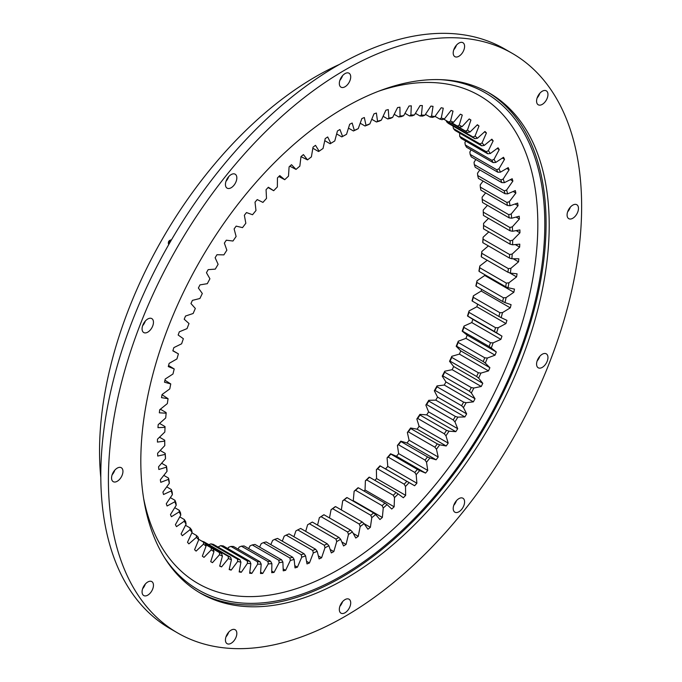 <?xml version="1.0" encoding="UTF-8"?>
<svg xmlns="http://www.w3.org/2000/svg" width="682" height="682" viewBox="0 0 682 682"><rect width="100%" height="100%" fill="white"/><g stroke="black" fill="none" stroke-linecap="round" stroke-linejoin="round"><path stroke-width="1.02" d="M338.69 130.236A256.347 148.003 -60 0 1 339.934 129.52L342.594 136.434A246.057 142.061 -60 0 1 346.533 134.311L349.678 124.277A256.347 148.003 -60 0 1 352.168 123.033L354.333 130.415A246.057 142.061 -60 0 1 358.246 128.617L361.869 118.566A256.347 148.003 -60 0 1 364.341 117.534L365.995 125.36A246.057 142.061 -60 0 1 369.874 123.885L373.958 113.877A256.347 148.003 -60 0 1 376.396 113.041L377.53 121.285A246.057 142.061 -60 0 1 381.357 120.134L385.876 110.211A256.347 148.003 -60 0 1 388.28 109.589L388.893 118.199A246.057 142.061 -60 0 1 392.644 117.389L397.58 107.586A256.347 148.003 -60 0 1 399.933 107.185L400.027 116.119A246.057 142.061 -60 0 1 403.693 115.659L409.021 106.025A256.347 148.003 -60 0 1 411.314 105.838L410.879 115.07A246.057 142.061 -60 0 1 414.434 114.943L420.138 105.531A256.347 148.003 -60 0 1 422.363 105.565L421.399 115.036A246.057 142.061 -60 0 1 424.843 115.258L430.888 106.102A256.347 148.003 -60 0 1 433.027 106.349L431.544 116.034A246.057 142.061 -60 0 1 434.852 116.588L441.211 107.739A256.347 148.003 -60 0 1 443.257 108.199L441.263 118.046A246.057 142.061 -60 0 1 444.417 118.941L451.066 110.433A256.347 148.003 -60 0 1 453.019 111.115L450.521 121.072A246.057 142.061 -60 0 1 453.504 122.308L460.418 114.175A256.347 148.003 -60 0 1 462.251 115.062L459.259 125.087A246.057 142.061 -60 0 1 462.064 126.656L469.207 118.941A256.347 148.003 -60 0 1 470.921 120.041L467.451 130.091A246.057 142.061 -60 0 1 470.068 131.976L477.4 124.721A256.347 148.003 -60 0 1 478.994 126.017L475.056 136.042A246.057 142.061 -60 0 1 477.468 138.25L484.962 131.473A256.347 148.003 -60 0 1 486.419 132.964L482.046 142.93A246.057 142.061 -60 0 1 484.237 145.436L491.85 139.179A256.347 148.003 -60 0 1 493.171 140.859L488.372 150.705A246.057 142.061 -60 0 1 490.341 153.51L498.048 147.798A256.347 148.003 -60 0 1 499.224 149.656L494.015 159.349A246.057 142.061 -60 0 1 495.754 162.427L503.512 157.286A256.347 148.003 -60 0 1 504.535 159.324L498.951 168.812A246.057 142.061 -60 0 1 500.443 172.162L508.226 167.619A256.347 148.003 -60 0 1 509.096 169.818L503.163 179.059A246.057 142.061 -60 0 1 504.399 182.657L512.173 178.727A256.347 148.003 -60 0 1 512.881 181.08L506.615 190.031A246.057 142.061 -60 0 1 507.604 193.867L515.319 190.568A256.347 148.003 -60 0 1 515.865 193.066L509.309 201.693A246.057 142.061 -60 0 1 510.034 205.734L517.664 203.091A256.347 148.003 -60 0 1 518.047 205.717L511.219 213.978A246.057 142.061 -60 0 1 511.679 218.223L519.198 216.237A256.347 148.003 -60 0 1 519.403 218.982L512.344 226.842A246.057 142.061 -60 0 1 512.54 231.258L519.897 229.945A256.347 148.003 -60 0 1 519.94 232.801L512.676 240.209A246.057 142.061 -60 0 1 512.608 244.795L519.778 244.156A256.347 148.003 -60 0 1 519.65 247.097L512.208 254.036A246.057 142.061 -60 0 1 511.875 258.759L518.832 258.793A256.347 148.003 -60 0 1 518.533 261.828L510.954 268.256A246.057 142.061 -60 0 1 510.358 273.09L517.058 273.806A256.347 148.003 -60 0 1 516.598 276.901L508.917 282.8A246.057 142.061 -60 0 1 508.056 287.727L514.475 289.117A256.347 148.003 -60 0 1 513.844 292.271L506.095 297.599A246.057 142.061 -60 0 1 504.987 302.603L511.082 304.658A256.347 148.003 -60 0 1 510.298 307.846L502.515 312.595A246.057 142.061 -60 0 1 501.151 317.642L506.914 320.361A256.347 148.003 -60 0 1 505.967 323.575L498.192 327.71A246.057 142.061 -60 0 1 496.573 332.782L501.969 336.149A256.347 148.003 -60 0 1 500.878 339.372L493.137 342.875A246.057 142.061 -60 0 1 491.279 347.956L496.283 351.955A256.347 148.003 -60 0 1 495.038 355.169L487.374 358.033A246.057 142.061 -60 0 1 485.294 363.088L489.881 367.7A256.347 148.003 -60 0 1 488.491 370.897L480.929 373.105A246.057 142.061 -60 0 1 478.628 378.118L482.788 383.318A256.347 148.003 -60 0 1 481.262 386.481L473.845 388.015A246.057 142.061 -60 0 1 471.33 392.968L475.03 398.74A256.347 148.003 -60 0 1 473.376 401.851L466.138 402.712A246.057 142.061 -60 0 1 463.428 407.572L466.659 413.889A256.347 148.003 -60 0 1 464.885 416.932L457.852 417.12A246.057 142.061 -60 0 1 454.954 421.868L457.699 428.697A256.347 148.003 -60 0 1 455.806 431.663L449.02 431.177A246.057 142.061 -60 0 1 445.951 435.789L448.202 443.104A256.347 148.003 -60 0 1 446.199 445.977L439.694 444.809A246.057 142.061 -60 0 1 436.463 449.276L438.202 457.034A256.347 148.003 -60 0 1 436.105 459.804L429.899 457.963A246.057 142.061 -60 0 1 426.523 462.251L427.742 470.427A256.347 148.003 -60 0 1 425.559 473.078L419.686 470.58A246.057 142.061 -60 0 1 416.182 474.672L416.881 483.223A256.347 148.003 -60 0 1 414.622 485.746L409.106 482.6A246.057 142.061 -60 0 1 405.492 486.479L405.662 495.362A256.347 148.003 -60 0 1 403.343 497.749L398.203 493.964A246.057 142.061 -60 0 1 394.494 497.613L394.136 506.794A256.347 148.003 -60 0 1 391.758 509.028L387.035 504.62A246.057 142.061 -60 0 1 383.241 508.022L382.363 517.459A256.347 148.003 -60 0 1 379.942 519.539L375.637 514.526A246.057 142.061 -60 0 1 371.784 517.664L370.386 527.314A256.347 148.003 -60 0 1 367.93 529.223L364.077 523.631A246.057 142.061 -60 0 1 360.173 526.495L358.263 536.316A256.347 148.003 -60 0 1 355.782 538.038L352.398 531.9A246.057 142.061 -60 0 1 348.468 534.475L346.055 544.415A256.347 148.003 -60 0 1 343.566 545.95L340.659 539.292A246.057 142.061 -60 0 1 338.69 540.442A246.057 142.061 -60 0 1 336.72 541.568L333.813 551.585A256.347 148.003 -60 0 1 331.324 552.923L328.903 545.771A246.057 142.061 -60 0 1 324.982 547.731L321.589 557.782A256.347 148.003 -60 0 1 319.108 558.925L317.198 551.312A246.057 142.061 -60 0 1 313.302 552.949L309.449 562.982A256.347 148.003 -60 0 1 306.994 563.92L305.596 555.881A246.057 142.061 -60 0 1 301.742 557.194L297.437 567.168A256.347 148.003 -60 0 1 295.016 567.893L294.138 559.462A246.057 142.061 -60 0 1 290.344 560.442L285.613 570.314A256.347 148.003 -60 0 1 283.235 570.825L282.885 562.045A246.057 142.061 -60 0 1 279.177 562.684L274.036 572.403A256.347 148.003 -60 0 1 271.717 572.701L271.888 563.613A246.057 142.061 -60 0 1 268.273 563.903L262.749 573.434A256.347 148.003 -60 0 1 260.498 573.511L261.197 564.15A246.057 142.061 -60 0 1 257.694 564.108L251.811 573.392A256.347 148.003 -60 0 1 249.638 573.255L250.857 563.673A246.057 142.061 -60 0 1 247.481 563.281L241.275 572.292A256.347 148.003 -60 0 1 239.177 571.934L240.917 562.164A246.057 142.061 -60 0 1 237.686 561.439L231.172 570.118A256.347 148.003 -60 0 1 229.178 569.555L231.428 559.649A246.057 142.061 -60 0 1 228.351 558.575L221.565 566.904A256.347 148.003 -60 0 1 219.681 566.12L222.426 556.12A246.057 142.061 -60 0 1 219.527 554.722L212.494 562.65A256.347 148.003 -60 0 1 210.721 561.653L213.952 551.61A246.057 142.061 -60 0 1 211.241 549.88L204.003 557.373A256.347 148.003 -60 0 1 202.341 556.171L206.049 546.129A246.057 142.061 -60 0 1 203.534 544.083L196.118 551.107A256.347 148.003 -60 0 1 194.592 549.709L198.743 539.709A246.057 142.061 -60 0 1 196.442 537.348L188.888 543.869A256.347 148.003 -60 0 1 187.499 542.284L192.085 532.369A246.057 142.061 -60 0 1 190.005 529.718L182.341 535.702A256.347 148.003 -60 0 1 181.088 533.929L186.092 524.151A246.057 142.061 -60 0 1 184.242 521.21L176.502 526.64A256.347 148.003 -60 0 1 175.41 524.688L180.798 515.098A246.057 142.061 -60 0 1 179.187 511.884L171.412 516.726A256.347 148.003 -60 0 1 170.466 514.612L176.229 505.234A246.057 142.061 -60 0 1 174.856 501.764L167.081 506.001A256.347 148.003 -60 0 1 166.289 503.725L172.393 494.621A246.057 142.061 -60 0 1 171.276 490.904L163.527 494.518A256.347 148.003 -60 0 1 162.904 492.097L169.324 483.299A246.057 142.061 -60 0 1 168.463 479.361L160.781 482.327A256.347 148.003 -60 0 1 160.321 479.77L167.022 471.322A246.057 142.061 -60 0 1 166.425 467.17L158.846 469.489A256.347 148.003 -60 0 1 158.548 466.803L165.504 458.739A246.057 142.061 -60 0 1 165.172 454.4L157.73 456.053A256.347 148.003 -60 0 1 157.602 453.249L164.771 445.61A246.057 142.061 -60 0 1 164.703 441.109L157.44 442.089A256.347 148.003 -60 0 1 157.482 439.182L164.839 432.004A246.057 142.061 -60 0 1 165.035 427.35L157.968 427.657A256.347 148.003 -60 0 1 158.181 424.664L165.7 417.972A246.057 142.061 -60 0 1 166.161 413.198L159.332 412.815A256.347 148.003 -60 0 1 159.707 409.754L167.346 403.591A246.057 142.061 -60 0 1 168.07 398.697L161.515 397.649A256.347 148.003 -60 0 1 162.052 394.528L169.775 388.911A246.057 142.061 -60 0 1 170.764 383.94L164.498 382.21A256.347 148.003 -60 0 1 165.206 379.047L172.972 374A246.057 142.061 -60 0 1 174.217 368.971L168.284 366.584A256.347 148.003 -60 0 1 169.145 363.378L176.936 358.937A246.057 142.061 -60 0 1 178.42 353.873L172.844 350.829A256.347 148.003 -60 0 1 173.859 347.615L181.625 343.788A246.057 142.061 -60 0 1 183.364 338.707L178.155 335.024A256.347 148.003 -60 0 1 179.332 331.802L187.038 328.613A246.057 142.061 -60 0 1 189.008 323.541L184.208 319.236A256.347 148.003 -60 0 1 185.53 316.03L193.142 313.498A246.057 142.061 -60 0 1 195.333 308.46L190.96 303.55A256.347 148.003 -60 0 1 192.418 300.37L199.911 298.494A246.057 142.061 -60 0 1 202.315 293.507L198.385 288.017A256.347 148.003 -60 0 1 199.979 284.88L207.311 283.678A246.057 142.061 -60 0 1 209.92 278.776L206.458 272.723A256.347 148.003 -60 0 1 208.172 269.646L215.307 269.117A246.057 142.061 -60 0 1 218.121 264.309L215.128 257.736A256.347 148.003 -60 0 1 216.961 254.727L223.875 254.88A246.057 142.061 -60 0 1 226.859 250.2L224.361 243.124A256.347 148.003 -60 0 1 226.305 240.2L232.963 241.027A246.057 142.061 -60 0 1 236.117 236.483L234.122 228.947A256.347 148.003 -60 0 1 236.168 226.126L242.528 227.626A246.057 142.061 -60 0 1 245.835 223.253L244.352 215.282A256.347 148.003 -60 0 1 246.492 212.562L252.536 214.736A246.057 142.061 -60 0 1 255.98 210.542L255.017 202.179A256.347 148.003 -60 0 1 257.233 199.579L262.937 202.409A246.057 142.061 -60 0 1 266.5 198.419L266.065 189.698A256.347 148.003 -60 0 1 268.358 187.243L273.687 190.713A246.057 142.061 -60 0 1 277.352 186.945L277.438 177.908A256.347 148.003 -60 0 1 279.791 175.598L284.726 179.698A246.057 142.061 -60 0 1 288.486 176.169L289.1 166.851A256.347 148.003 -60 0 1 291.504 164.694L296.022 169.409A246.057 142.061 -60 0 1 299.841 166.135L300.984 156.587A256.347 148.003 -60 0 1 303.422 154.592L307.505 159.895A246.057 142.061 -60 0 1 311.384 156.894L313.038 147.15A256.347 148.003 -60 0 1 315.51 145.334L319.133 151.199A246.057 142.061 -60 0 1 323.046 148.48L325.212 138.599A256.347 148.003 -60 0 1 327.692 136.963L330.847 143.365A246.057 142.061 -60 0 1 334.777 140.944L337.445 130.961A256.347 148.003 -60 0 1 338.69 130.236M338.886 537.399L312.313 522.062A244.267 141.029 -60 0 1 310.856 522.906A244.267 141.029 -60 0 1 309.389 523.742L335.962 539.087A244.267 141.029 120 0 0 337.42 538.251A244.267 141.029 120 0 0 338.886 537.399L340.659 539.292M487.459 205.342L483.24 210.039L483.274 212.136A244.267 141.029 -60 0 1 483.419 215.418L509.991 230.763A244.267 141.029 120 0 0 509.846 227.481L483.274 212.136M485.652 192.895L482.114 197.175L482.191 199.349A244.267 141.029 -60 0 1 482.532 202.494L509.104 217.839A244.267 141.029 120 0 0 508.763 214.694L482.191 199.349M483.103 181.071L480.205 184.89L480.324 187.124A244.267 141.029 -60 0 1 480.861 190.125L507.434 205.47A244.267 141.029 120 0 0 506.897 202.469L480.324 187.124M479.821 169.929L477.511 173.228L477.69 175.521A244.267 141.029 -60 0 1 478.414 178.369L504.987 193.705A244.267 141.029 120 0 0 504.262 190.866L477.69 175.521M475.814 159.52L474.058 162.256L474.288 164.601A244.267 141.029 -60 0 1 475.209 167.269L501.782 182.606A244.267 141.029 120 0 0 500.861 179.937L474.288 164.601M471.109 149.878L469.855 152.009L470.145 154.396A244.267 141.029 -60 0 1 471.253 156.877L497.826 172.222A244.267 141.029 120 0 0 496.718 169.741L470.145 154.396M465.712 141.063L464.911 142.547L465.269 144.968A244.267 141.029 -60 0 1 466.556 147.252L493.129 162.597A244.267 141.029 120 0 0 491.841 160.313L465.269 144.968M459.659 133.101L459.694 136.357A244.267 141.029 -60 0 1 461.16 138.429L487.732 153.774A244.267 141.029 120 0 0 486.266 151.694L459.694 136.357M452.976 126.042L453.445 128.591A244.267 141.029 -60 0 1 455.073 130.458L481.645 145.795A244.267 141.029 120 0 0 480.017 143.936L453.445 128.591M217.984 547.049L220.729 545.634A244.267 141.029 -60 0 0 223.236 545.924L249.808 561.269L250.857 563.673M227.797 548.558L228.589 547.305L230.883 546.41A244.267 141.029 -60 0 0 233.483 546.452L260.055 561.789L261.197 564.15M238.027 549.078L239.169 547.1L241.402 546.171A244.267 141.029 -60 0 0 244.079 545.95L270.652 561.295L271.888 563.613M248.64 548.584L250.072 545.881L252.229 544.918A244.267 141.029 -60 0 0 254.991 544.441L281.564 559.786L282.885 562.045M259.586 547.1L261.24 543.639L263.337 542.65A244.267 141.029 -60 0 0 266.151 541.926L292.723 557.262L294.138 559.462M270.814 544.611L272.638 540.391L274.65 539.377A244.267 141.029 -60 0 0 277.514 538.405L304.087 553.75L305.596 555.881M282.28 541.158L284.198 536.146L286.142 535.123A244.267 141.029 -60 0 0 289.032 533.912L315.604 549.249L317.198 551.312M293.925 536.734L295.877 530.928L297.736 529.905A244.267 141.029 -60 0 0 300.651 528.448L327.224 543.793L328.903 545.771M305.698 531.372L307.616 524.765L309.389 523.742M310.225 523.273A246.057 142.061 120 0 0 311.555 522.489L312.313 522.062M317.565 525.089L319.364 517.672A246.057 142.061 120 0 0 323.294 515.098L323.967 514.757A244.267 141.029 -60 0 1 321.052 516.666L347.624 532.011A244.267 141.029 120 0 0 350.539 530.102L323.967 514.757M329.474 517.936L331.068 509.693A246.057 142.061 120 0 0 334.973 506.828L335.561 506.59A244.267 141.029 -60 0 1 332.671 508.712L359.243 524.057A244.267 141.029 120 0 0 362.133 521.926L335.561 506.59M341.367 509.94L342.679 500.861A246.057 142.061 120 0 0 346.533 497.724L347.053 497.579A244.267 141.029 -60 0 1 344.188 499.915L370.761 515.251A244.267 141.029 120 0 0 373.625 512.924L347.053 497.579M382.363 517.459L353.259 500.656A256.347 148.003 -60 0 1 352.909 500.963M353.259 500.656L354.137 491.219A246.057 142.061 120 0 0 357.931 487.818L358.365 487.783A244.267 141.029 -60 0 1 355.552 490.307L382.125 505.643A244.267 141.029 120 0 0 384.938 503.12L358.365 487.783M394.136 506.794L365.041 489.991A256.347 148.003 -60 0 1 363.958 491.006M365.041 489.991L365.39 480.81A246.057 142.061 120 0 0 369.098 477.161L369.474 477.229A244.267 141.029 -60 0 1 366.711 479.94L393.284 495.277A244.267 141.029 120 0 0 396.046 492.566L369.474 477.229M405.662 495.362L376.558 478.559A256.347 148.003 -60 0 1 374.844 480.333M376.558 478.559L376.387 469.676A246.057 142.061 120 0 0 380.002 465.797L380.3 465.977A244.267 141.029 -60 0 1 377.623 468.858L404.196 484.194A244.267 141.029 120 0 0 406.873 481.313L380.3 465.977M416.881 483.223L387.777 466.42A256.347 148.003 -60 0 1 385.526 468.943L380.002 465.797M387.777 466.42L387.078 457.869A246.057 142.061 120 0 0 390.581 453.777L390.82 454.076A244.267 141.029 -60 0 1 388.22 457.111L414.792 472.447A244.267 141.029 120 0 0 417.393 469.412L390.82 454.076M427.742 470.427L398.638 453.624A256.347 148.003 -60 0 1 396.464 456.275L390.581 453.777M398.638 453.624L397.418 445.448A246.057 142.061 120 0 0 400.794 441.16L400.973 441.578A244.267 141.029 -60 0 1 398.467 444.758L425.039 460.094A244.267 141.029 120 0 0 427.546 456.914L400.973 441.578M438.202 457.034L409.098 440.231A256.347 148.003 -60 0 1 407.001 443.002L400.794 441.16M409.098 440.231L407.359 432.473A246.057 142.061 120 0 0 410.59 428.006L410.717 428.535A244.267 141.029 -60 0 1 408.322 431.842L434.894 447.187A244.267 141.029 120 0 0 437.29 443.88L410.717 428.535M448.202 443.104L419.098 426.301A256.347 148.003 -60 0 1 417.103 429.174L410.59 428.006M419.098 426.301L416.847 418.987A246.057 142.061 120 0 0 419.924 414.375L420.001 415.023A244.267 141.029 -60 0 1 417.725 418.441L444.297 433.786A244.267 141.029 120 0 0 446.574 430.359L420.001 415.023M457.699 428.697L428.594 411.894A256.347 148.003 -60 0 1 426.702 414.861L419.924 414.375M428.594 411.894L425.849 405.065A246.057 142.061 120 0 0 428.748 400.317L428.79 401.084A244.267 141.029 -60 0 1 426.642 404.605L453.215 419.95A244.267 141.029 120 0 0 455.363 416.429L428.79 401.084M466.659 413.889L437.554 397.086A256.347 148.003 -60 0 1 435.781 400.129L428.748 400.317M437.554 397.086L434.323 390.769A246.057 142.061 120 0 0 437.034 385.91L437.043 386.796A244.267 141.029 -60 0 1 435.031 390.402L461.603 405.739A244.267 141.029 120 0 0 463.615 402.133L437.043 386.796M475.03 398.74L445.934 381.937A256.347 148.003 -60 0 1 444.272 385.049L437.034 385.91M445.934 381.937L442.226 376.166A246.057 142.061 120 0 0 444.741 371.221L444.715 372.219A244.267 141.029 -60 0 1 442.848 375.884L469.421 391.229A244.267 141.029 120 0 0 471.288 387.555L444.715 372.219M482.788 383.318L453.683 366.515A256.347 148.003 -60 0 1 452.157 369.678L444.741 371.221M453.683 366.515L449.532 361.315A246.057 142.061 120 0 0 451.834 356.302L451.774 357.419A244.267 141.029 -60 0 1 450.069 361.136L476.641 376.481A244.267 141.029 120 0 0 478.346 372.756L451.774 357.419M489.881 367.7L460.776 350.898A256.347 148.003 -60 0 1 459.387 354.094L451.834 356.302M460.776 350.898L456.19 346.286A246.057 142.061 120 0 0 458.27 341.23L458.193 342.458A244.267 141.029 -60 0 1 456.65 346.217L483.223 361.554A244.267 141.029 120 0 0 484.766 357.803L458.193 342.458M496.283 351.955L467.187 335.152A256.347 148.003 -60 0 1 465.934 338.366L458.27 341.23M467.187 335.152L462.183 331.154A246.057 142.061 120 0 0 464.033 326.073L463.948 327.42A244.267 141.029 -60 0 1 462.567 331.188L489.139 346.533A244.267 141.029 120 0 0 490.52 342.756L463.948 327.42M501.969 336.149L472.865 319.347A256.347 148.003 -60 0 1 471.774 322.569L464.033 326.073M472.865 319.347L467.477 315.979A246.057 142.061 120 0 0 469.088 310.907L468.994 312.356A244.267 141.029 -60 0 1 467.801 316.124L494.373 331.469A244.267 141.029 120 0 0 495.567 327.701L468.994 312.356M477.63 304.172A256.347 148.003 -60 0 1 476.863 306.772L469.088 310.907M472.311 301.094L472.046 300.839A246.057 142.061 120 0 0 473.41 295.792L473.325 297.352A244.267 141.029 -60 0 1 472.311 301.094L498.883 316.439A244.267 141.029 120 0 0 499.897 312.688L473.325 297.352M481.611 289.364A256.347 148.003 -60 0 1 481.194 291.043L473.41 295.792M476.079 286.167L475.883 285.801A246.057 142.061 120 0 0 476.999 280.796L476.906 282.459A244.267 141.029 -60 0 1 476.079 286.167L502.651 301.512A244.267 141.029 120 0 0 503.478 297.804L476.906 282.459M484.885 274.752A256.347 148.003 -60 0 1 484.749 275.468L476.999 280.796M479.105 271.41L478.952 270.925A246.057 142.061 120 0 0 479.813 265.997L479.736 267.753A244.267 141.029 -60 0 1 479.105 271.41L505.677 286.755A244.267 141.029 120 0 0 506.308 283.098L479.736 267.753M487.238 260.294L479.813 265.997M481.356 256.892L481.253 256.287A246.057 142.061 120 0 0 481.85 251.453L481.799 253.303A244.267 141.029 -60 0 1 481.356 256.892L507.928 272.237A244.267 141.029 120 0 0 508.371 268.648L481.799 253.303M488.397 245.895L481.85 251.453M482.83 242.681L482.771 241.957A246.057 142.061 120 0 0 483.103 237.234L483.069 239.177A244.267 141.029 -60 0 1 482.83 242.681L509.403 258.018A244.267 141.029 120 0 0 509.642 254.522L483.069 239.177M488.832 231.897L483.103 237.234M483.512 228.837L483.504 227.993A246.057 142.061 120 0 0 483.572 223.406L483.564 225.435A244.267 141.029 -60 0 1 483.512 228.837L510.085 244.173A244.267 141.029 120 0 0 510.136 240.772L483.564 225.435M488.517 218.359L483.572 223.406M443.752 119.154L448.816 122.078A244.267 141.029 120 0 1 451.032 122.99L467.52 132.513A244.267 141.029 120 0 0 465.584 131.115L451.365 122.905M473.112 137.065A244.267 141.029 120 0 1 474.894 138.702L448.321 123.357A244.267 141.029 -60 0 0 446.539 121.72L473.112 137.065L475.056 136.042M414.434 114.943L412.175 115.855A244.267 141.029 120 0 0 409.532 115.949L404.989 113.323M424.843 115.258L422.516 116.119A244.267 141.029 120 0 0 419.967 115.957L415.415 113.331M434.852 116.588L432.473 117.406A244.267 141.029 120 0 0 430.018 116.989L425.44 114.346M462.064 126.656L459.557 127.27A244.267 141.029 120 0 0 457.477 126.11L451.74 122.794M444.417 118.941L441.987 119.7A244.267 141.029 120 0 0 439.651 119.035L435.014 116.358M403.693 115.659L401.493 116.605A244.267 141.029 120 0 0 398.774 116.954L394.196 114.312M392.644 117.389L390.522 118.37A244.267 141.029 120 0 0 387.734 118.966L383.105 116.298M381.357 120.134L379.303 121.14A244.267 141.029 120 0 0 376.464 121.984L371.758 119.273M369.874 123.885L367.896 124.9A244.267 141.029 120 0 0 365.015 126L360.198 123.212M358.246 128.617L356.354 129.64A244.267 141.029 120 0 0 353.447 130.978L348.476 128.114M160.193 450.495L165.197 453.385A244.267 141.029 120 0 0 165.445 456.599L165.504 458.739M161.625 463.231L166.476 466.036A244.267 141.029 120 0 0 166.92 469.114L167.022 471.322M163.799 475.371L168.539 478.108A244.267 141.029 120 0 0 169.17 481.032L169.324 483.299M166.723 486.863L171.37 489.548A244.267 141.029 120 0 0 172.196 492.302L172.393 494.621M170.364 497.647L174.95 500.29A244.267 141.029 120 0 0 175.965 502.873L176.229 505.234M174.728 507.672L179.281 510.307A244.267 141.029 120 0 0 180.474 512.693L180.798 515.098M179.784 516.905L184.328 519.539A244.267 141.029 120 0 0 185.7 521.721L186.092 524.151M185.513 525.302L190.082 527.936A244.267 141.029 120 0 0 191.625 529.914L192.085 532.369M191.881 532.812L196.501 535.481A244.267 141.029 120 0 0 198.206 537.228L198.743 539.709M205.674 544.628L219.485 552.608A244.267 141.029 120 0 0 221.633 553.648L205.614 544.398M201.702 541.056A244.267 141.029 -60 0 0 203.978 541.849L230.55 557.185A244.267 141.029 120 0 1 228.274 556.393L203.568 542.13A244.267 141.029 120 0 0 205.427 543.648L206.049 546.129M203.534 544.083L203.56 542.13L198.658 539.292M211.241 549.88L211.232 547.842A244.267 141.029 120 0 0 213.244 549.129L213.952 551.61M213.381 544.389A244.267 141.029 -60 0 1 210.985 543.852L237.558 559.189A244.267 141.029 120 0 0 239.953 559.734L213.381 544.389M220.729 545.634L247.302 560.979A244.267 141.029 120 0 0 249.808 561.269M230.883 546.41L257.455 561.755A244.267 141.029 120 0 0 260.055 561.789M241.402 546.171L267.975 561.516A244.267 141.029 120 0 0 270.652 561.295M252.229 544.918L278.802 560.254A244.267 141.029 120 0 0 281.564 559.786M263.337 542.65L289.91 557.987A244.267 141.029 120 0 0 292.723 557.262M274.65 539.377L301.222 554.722A244.267 141.029 120 0 0 304.087 553.75M286.142 535.123L312.714 550.468A244.267 141.029 120 0 0 315.604 549.249M297.736 529.905L324.308 545.25A244.267 141.029 120 0 0 327.224 543.793M319.133 151.199L318.494 151.498L312.85 148.233M307.505 159.895L300.975 156.638M296.022 169.409L289.824 166.195M284.726 179.698L278.853 176.519M273.687 190.713L268.077 187.541M178.42 353.873L172.896 350.65M174.217 368.971L168.565 365.526M170.764 383.94L164.933 380.241M168.07 398.697L162.018 394.733M166.161 413.198L166.084 412.533L160.364 409.226M165.035 427.35L165.001 426.565L159.571 423.428M164.771 445.61L164.763 443.547A244.267 141.029 120 0 1 164.712 440.205L159.511 437.205M446.275 120.612L446.539 121.72M319.364 517.672L321.052 516.666M331.068 509.693L332.671 508.712M342.679 500.861L344.188 499.915M354.137 491.219L355.552 490.307M365.39 480.81L366.711 479.94M376.387 469.676L377.623 468.858M387.078 457.869L388.22 457.111M397.418 445.448L398.467 444.758M407.359 432.473L408.322 431.842M434.323 390.769L435.031 390.402M416.847 418.987L417.725 418.441M425.849 405.065L426.642 404.605M449.532 361.315L450.069 361.136M442.226 376.166L442.848 375.884M456.19 346.286L456.65 346.217M208.581 544.637L210.985 543.852M509.846 227.481L512.344 226.842M509.991 230.763L512.54 231.258M508.763 214.694L511.219 213.978M509.104 217.839L511.679 218.223M506.897 202.469L509.309 201.693M507.434 205.47L510.034 205.734M504.262 190.866L506.615 190.031M504.987 193.705L507.604 193.867M500.861 179.937L503.163 179.059M501.782 182.606L504.399 182.657M496.718 169.741L498.951 168.812M497.826 172.222L500.443 172.162M491.841 160.313L494.015 159.349M493.129 162.597L495.754 162.427M486.266 151.694L488.372 150.705M487.732 153.774L490.341 153.51M480.017 143.936L482.046 142.93M481.645 145.795L484.237 145.436M465.584 131.115L467.451 130.091M467.52 132.513L470.068 131.976M474.894 138.702L477.468 138.25M409.532 115.949L410.879 115.07M419.967 115.957L421.399 115.036M430.018 116.989L431.544 116.034M448.816 122.078L450.521 121.072M451.032 122.99L453.504 122.308M457.477 126.11L459.259 125.087M439.651 119.035L441.263 118.046M398.774 116.954L400.027 116.119M387.734 118.966L388.893 118.199M376.464 121.984L377.53 121.285M365.015 126L365.995 125.36M353.447 130.978L354.333 130.415M350.539 530.102L352.398 531.9M347.624 532.011L348.468 534.475M362.133 521.926L364.077 523.631M359.243 524.057L360.173 526.495M373.625 512.924L375.637 514.526M370.761 515.251L371.784 517.664M384.938 503.12L387.035 504.62M382.125 505.643L383.241 508.022M396.046 492.566L398.203 493.964M393.284 495.277L394.494 497.613M406.873 481.313L409.106 482.6M404.196 484.194L405.492 486.479M417.393 469.412L419.686 470.58M414.792 472.447L416.182 474.672M427.546 456.914L429.899 457.963M425.039 460.094L426.523 462.251M437.29 443.88L439.694 444.809M434.894 447.187L436.463 449.276M463.615 402.133L466.138 402.712M461.603 405.739L463.428 407.572M446.574 430.359L449.02 431.177M444.297 433.786L445.951 435.789M453.215 419.95L454.954 421.868M455.363 416.429L457.852 417.12M478.346 372.756L480.929 373.105M476.641 376.481L478.628 378.118M469.421 391.229L471.33 392.968M471.288 387.555L473.845 388.015M484.766 357.803L487.374 358.033M483.223 361.554L485.294 363.088M490.52 342.756L493.137 342.875M489.139 346.533L491.279 347.956M495.567 327.701L498.192 327.71M494.373 331.469L496.573 332.782M499.897 312.688L502.515 312.595M498.883 316.439L501.151 317.642M503.478 297.804L506.095 297.599M502.651 301.512L504.987 302.603M506.308 283.098L508.917 282.8M505.677 286.755L508.056 287.727M508.371 268.648L510.954 268.256M507.928 272.237L510.358 273.09M509.642 254.522L512.208 254.036M509.403 258.018L511.875 258.759M510.085 244.173L512.608 244.795M510.136 240.772L512.676 240.209M165.197 453.385L165.172 454.4M166.476 466.036L166.425 467.17M168.539 478.108L168.463 479.361M171.37 489.548L171.276 490.904M174.95 500.29L174.856 501.764M179.281 510.307L179.187 511.884M184.328 519.539L184.242 521.21M190.082 527.936L190.005 529.718M196.501 535.481L196.442 537.348M221.633 553.648L222.426 556.12M219.485 552.608L219.527 554.722M239.953 559.734L240.917 562.164M237.558 559.189L237.686 561.439M228.274 556.393L228.351 558.575M230.55 557.185L231.428 559.649M247.302 560.979L247.481 563.281M257.455 561.755L257.694 564.108M267.975 561.516L268.273 563.903M278.802 560.254L279.177 562.684M289.91 557.987L290.344 560.442M301.222 554.722L301.742 557.194M312.714 550.468L313.302 552.949M324.308 545.25L324.982 547.731M335.962 539.087L336.72 541.568M164.712 440.205L164.703 441.109M346.533 134.311L344.717 135.334A244.267 141.029 120 0 0 341.801 136.903L336.652 133.936M341.801 136.903L342.594 136.434M330.847 143.365L330.131 143.757L324.76 140.654M333.813 551.585L330.156 549.47M321.589 557.782L318.358 555.915M309.449 562.982L306.533 561.303M297.437 567.168L294.777 565.634M285.613 570.314L283.158 568.89M274.036 572.403L271.743 571.081M262.749 573.434L260.592 572.189M251.811 573.392L249.765 572.215M241.275 572.292L239.314 571.158M221.565 566.904L219.749 565.855M231.172 570.118L229.297 569.035M212.494 562.65L210.729 561.627M519.65 247.097L515.242 244.557M518.533 261.828L513.239 258.768M516.598 276.901L509.428 272.766M513.844 292.271L484.749 275.468M510.298 307.846L481.194 291.043M505.967 323.575L476.863 306.772M500.878 339.372L471.774 322.569M495.038 355.169L465.934 338.366M488.491 370.897L459.387 354.094M473.376 401.851L444.272 385.049M481.262 386.481L452.157 369.678M455.806 431.663L426.702 414.861M446.199 445.977L417.103 429.174M464.885 416.932L435.781 400.129M436.105 459.804L407.001 443.002M425.559 473.078L396.464 456.275M414.622 485.746L385.526 468.943M370.386 527.314L364.12 523.699M358.263 536.316L353.225 533.409M346.055 544.415L341.827 541.977M470.921 120.041L469.139 119.009M486.419 132.964L484.518 131.873M478.994 126.017L477.161 124.959M493.171 140.859L491.193 139.716M499.224 149.656L497.144 148.463M504.535 159.324L502.344 158.062M509.096 169.818L506.769 168.471M512.881 181.08L510.375 179.63M515.865 193.066L513.145 191.497M518.047 205.717L515.063 203.995M519.403 218.982L516.078 217.064M519.94 232.801L516.155 230.61M458.901 56.256A8.056 4.646 -60 0 1 454.868 56.649A8.056 4.646 -60 0 1 453.641 50.195A8.056 4.646 -60 0 1 458.901 43.102A8.056 4.646 -60 0 1 462.925 42.702A8.056 4.646 -60 0 1 464.161 49.155A8.056 4.646 -60 0 1 458.901 56.256M539.812 93.298A8.056 4.646 -60 0 1 537.126 97.944M547.961 94.525A8.056 4.646 -60 0 1 544.441 102.624A8.056 4.646 -60 0 1 538.234 104.781A8.056 4.646 -60 0 1 536.572 101.098A8.056 4.646 -60 0 1 540.084 92.991A8.056 4.646 -60 0 1 546.291 90.834A8.056 4.646 -60 0 1 547.961 94.525M570.322 207.175A8.056 4.646 -60 0 1 567.637 211.829M578.472 208.402A8.056 4.646 -60 0 1 574.96 216.509A8.056 4.646 -60 0 1 568.754 218.666A8.056 4.646 -60 0 1 567.083 214.983A8.056 4.646 -60 0 1 570.604 206.876A8.056 4.646 -60 0 1 576.802 204.719A8.056 4.646 -60 0 1 578.472 208.402M539.812 356.294A8.056 4.646 -60 0 1 537.126 360.94M547.961 357.521A8.056 4.646 -60 0 1 544.441 365.629A8.056 4.646 -60 0 1 538.234 367.786A8.056 4.646 -60 0 1 536.572 364.094A8.056 4.646 -60 0 1 540.084 355.995A8.056 4.646 -60 0 1 546.291 353.839A8.056 4.646 -60 0 1 547.961 357.521M458.901 511.781A8.056 4.646 -60 0 1 454.868 512.182A8.056 4.646 -60 0 1 453.641 505.729A8.056 4.646 -60 0 1 458.901 498.636A8.056 4.646 -60 0 1 462.925 498.235A8.056 4.646 -60 0 1 464.161 504.689A8.056 4.646 -60 0 1 458.901 511.781M345.015 612.768A8.056 4.646 -60 0 1 340.991 613.169A8.056 4.646 -60 0 1 339.755 606.716A8.056 4.646 -60 0 1 345.015 599.614A8.056 4.646 -60 0 1 349.039 599.214A8.056 4.646 -60 0 1 350.275 605.667A8.056 4.646 -60 0 1 345.015 612.768M231.13 643.279A8.056 4.646 -60 0 1 227.106 643.68A8.056 4.646 -60 0 1 225.87 637.227A8.056 4.646 -60 0 1 231.13 630.134A8.056 4.646 -60 0 1 235.162 629.733A8.056 4.646 -60 0 1 236.398 636.187A8.056 4.646 -60 0 1 231.13 643.279M145.317 584.056A8.056 4.646 -60 0 1 142.632 588.702M153.459 585.284A8.056 4.646 -60 0 1 149.946 593.391A8.056 4.646 -60 0 1 143.74 595.548A8.056 4.646 -60 0 1 142.069 591.857A8.056 4.646 -60 0 1 145.59 583.758A8.056 4.646 -60 0 1 151.796 581.601A8.056 4.646 -60 0 1 153.459 585.284M114.798 470.171A8.056 4.646 -60 0 1 112.112 474.825M122.948 471.398A8.056 4.646 -60 0 1 119.435 479.506A8.056 4.646 -60 0 1 113.229 481.663A8.056 4.646 -60 0 1 111.558 477.98A8.056 4.646 -60 0 1 115.07 469.872A8.056 4.646 -60 0 1 121.277 467.716A8.056 4.646 -60 0 1 122.948 471.398M145.317 321.06A8.056 4.646 -60 0 1 142.632 325.706M153.459 322.288A8.056 4.646 -60 0 1 149.946 330.386A8.056 4.646 -60 0 1 143.74 332.543A8.056 4.646 -60 0 1 142.069 328.86A8.056 4.646 -60 0 1 145.59 320.753A8.056 4.646 -60 0 1 151.796 318.596A8.056 4.646 -60 0 1 153.459 322.288M231.13 187.755A8.056 4.646 -60 0 1 227.106 188.147A8.056 4.646 -60 0 1 225.87 181.693A8.056 4.646 -60 0 1 231.13 174.601A8.056 4.646 -60 0 1 235.162 174.2A8.056 4.646 -60 0 1 236.398 180.653A8.056 4.646 -60 0 1 231.13 187.755M345.015 86.767A8.056 4.646 -60 0 1 340.991 87.168A8.056 4.646 -60 0 1 339.755 80.715A8.056 4.646 -60 0 1 345.015 73.613A8.056 4.646 -60 0 1 349.039 73.221A8.056 4.646 -60 0 1 350.275 79.675A8.056 4.646 -60 0 1 345.015 86.767M100.808 477.639A306.005 176.672 -60 0 1 315.911 76.537A306.005 176.672 -60 0 1 339.346 64.475M345.015 69.965A334.632 193.202 -60 0 1 512.327 53.392A334.632 193.202 -60 0 1 563.622 321.537A334.632 193.202 -60 0 1 345.015 616.417A334.632 193.202 -60 0 1 177.704 632.99A334.632 193.202 -60 0 1 126.409 364.844A334.632 193.202 -60 0 1 345.015 69.965M177.704 632.99L170.108 628.608A334.632 193.202 -60 0 1 118.813 360.463A334.632 193.202 -60 0 1 337.42 65.583A334.632 193.202 -60 0 1 504.74 49.01L512.327 53.392M487.826 92.215A288.776 166.723 -60 0 1 530.11 324.12A288.776 166.723 -60 0 1 341.887 577.168A288.776 166.723 -60 0 1 199.067 592.36M345.015 578.975A288.776 166.723 -60 0 1 200.627 593.28A288.776 166.723 -60 0 1 156.366 361.878A288.776 166.723 -60 0 1 345.015 107.406A288.776 166.723 -60 0 1 489.403 93.102A288.776 166.723 -60 0 1 533.665 324.504A288.776 166.723 -60 0 1 345.015 578.975M456.446 45.165A8.056 4.646 -60 0 1 453.76 49.812M456.446 500.69A8.056 4.646 -60 0 1 453.76 505.336M342.56 601.677A8.056 4.646 -60 0 1 339.875 606.324M228.683 632.188A8.056 4.646 -60 0 1 225.998 636.835M228.683 176.664A8.056 4.646 -60 0 1 225.998 181.31M342.56 75.676A8.056 4.646 -60 0 1 339.875 80.323M143.629 498.414A281.623 162.597 120 0 0 358.826 556.683A281.623 162.597 120 0 0 537.825 224.566A281.623 162.597 120 0 0 378.749 91.166M164.396 557.45A286.986 165.692 120 0 0 392.687 538.916A286.986 165.692 120 0 0 544.816 224.225A286.986 165.692 120 0 0 440.257 79.641M168.778 244.514A2.856 2.336 120 0 1 168.59 244.19A2.856 2.336 120 0 1 168.377 242.809L168.437 242.289A1.876 1.535 120 0 1 171.046 240.584M169.17 243.832A1.876 1.535 120 0 1 168.437 242.289M169.707 242.903A0.801 0.656 120 0 1 169.758 241.539A0.801 0.656 120 0 1 170.509 241.513M169.341 240.712L169.767 240.414A2.856 2.336 120 0 1 171.446 239.902"/></g></svg>
